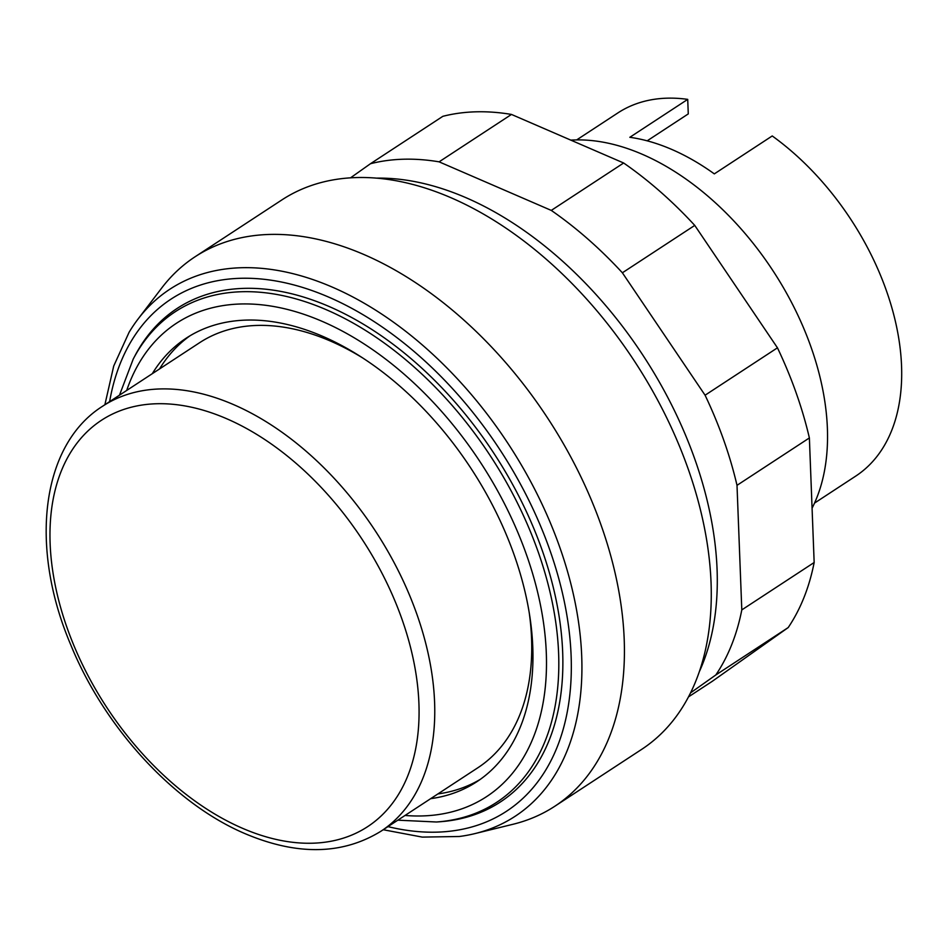 <?xml version="1.0" encoding="UTF-8"?>
<svg xmlns="http://www.w3.org/2000/svg" width="949" height="949" viewBox="0 0 949 949"><rect width="100%" height="100%" fill="white"/><g stroke="black" fill="none" stroke-linecap="round" stroke-linejoin="round"><path stroke-width="1.42" d="M688.523 696.863L712.272 681.311L788.204 627.562A317.251 199.658 -123.2 0 0 814.159 562.508L809.378 437.94A317.251 199.658 -123.2 0 0 777.456 347.82L694.751 225.399L622.378 272.79L705.083 395.211A317.251 199.658 56.8 0 1 737.005 485.33L741.798 609.899A317.251 199.658 56.8 0 1 715.831 674.964L690.575 692.841M777.456 347.82L705.083 395.211M809.378 437.94L737.005 485.33M814.159 562.508L741.798 609.899M788.204 627.562L715.831 674.964M350.489 177.866L370.466 163.726A317.251 199.658 56.8 0 1 439.102 161.84L551.274 210.405A317.251 199.658 56.8 0 1 622.378 272.79M694.751 225.399A317.251 199.658 -123.2 0 0 623.647 163.003L511.475 114.438A317.251 199.658 -123.2 0 0 442.839 116.324L370.466 163.726M511.475 114.438L439.102 161.84M623.647 163.003L551.274 210.405M383.23 829.734L422.258 837.101L459.316 836.496A315.044 198.258 -123.2 0 0 475.058 833.566L513.041 824.266A328.39 206.657 -123.2 0 0 554.833 806.235A328.39 206.657 -123.2 0 0 624.205 639.46A328.39 206.657 -123.2 0 0 463.148 319.422A328.39 206.657 -123.2 0 0 194.996 256.823A328.39 206.657 -123.2 0 0 161.781 287.927L138.068 319.03A315.044 198.258 -123.2 0 0 129.088 332.292L113.726 366.017L104.876 404.737M554.833 806.235L641.678 749.366A328.39 206.657 -123.2 0 0 711.05 582.579A328.39 206.657 -123.2 0 0 549.993 262.541A328.39 206.657 -123.2 0 0 281.841 199.942L194.996 256.823M699.389 671.548A317.251 199.658 -123.2 0 0 717.076 569.447A317.251 199.658 -123.2 0 0 376.231 178.139M189.895 335.863A265.151 166.87 -123.2 0 0 159.539 368.936M430.644 798.678A265.151 166.87 -123.2 0 0 476.766 781.774A265.151 166.87 -123.2 0 0 532.78 647.111A265.151 166.87 -123.2 0 0 402.732 388.699A265.151 166.87 -123.2 0 0 186.229 338.152A265.151 166.87 -123.2 0 0 152.303 373.681M439.778 821.763A294.985 185.648 -123.2 0 0 562.674 652.188A294.985 185.648 -123.2 0 0 381.628 335.993A294.985 185.648 -123.2 0 0 134.794 356.089L133.24 359.042A293.265 184.557 -123.2 0 1 326.492 309.801A293.265 184.557 -123.2 0 1 558.617 653.41A293.265 184.557 -123.2 0 1 436.445 822L439.778 821.763M387.975 826.626A306.124 192.647 -123.2 0 0 571.12 655.842A306.124 192.647 -123.2 0 0 328.817 297.167A306.124 192.647 -123.2 0 0 109.621 401.629M475.058 833.566A315.044 198.258 -123.2 0 0 581.713 656.281A315.044 198.258 -123.2 0 0 332.352 287.144A315.044 198.258 -123.2 0 0 138.068 319.03M812.071 508.19A233.762 147.119 -123.2 0 0 827.386 428.248A233.762 147.119 -123.2 0 0 570.835 140.132M814.527 503.089L855.69 476.125A217.072 136.609 -123.2 0 0 901.55 365.887A217.072 136.609 -123.2 0 0 772.225 135.956L714.324 173.881A217.072 136.609 -123.2 0 0 629.828 137.297L687.717 99.372A217.072 136.609 -123.2 0 0 617.835 112.955L576.672 139.918M380.929 831.241A254.024 159.859 -123.2 0 0 434.595 702.236A254.024 159.859 -123.2 0 0 233.537 404.594A254.024 159.859 -123.2 0 0 102.587 406.243C40.878 445.164 29.134 547.075 70.653 644.585C104.544 727.895 174.236 803.708 245.198 833.708C297.239 855.713 342.482 854.883 380.929 831.241L477.905 767.729A254.024 159.859 -123.2 0 0 531.57 638.713A254.024 159.859 -123.2 0 0 529.198 612.485M362.364 357.749A254.024 159.859 -123.2 0 0 199.563 342.731L102.587 406.243M647.171 140.832L688.274 113.904L687.717 99.372M437.892 793.933A265.151 166.87 -123.2 0 0 480.336 779.331M405.045 815.452A282.956 178.068 -123.2 0 0 546.304 652.971A282.956 178.068 -123.2 0 0 322.328 321.426A282.956 178.068 -123.2 0 0 126.692 390.454M242.386 828.24A242.885 152.848 56.8 0 1 50.131 543.647A242.885 152.848 56.8 0 1 226.657 418.723A242.885 152.848 56.8 0 1 418.912 703.316A242.885 152.848 56.8 0 1 242.386 828.24M119.479 395.175L133.24 359.042M397.833 820.173L436.445 822"/></g></svg>
